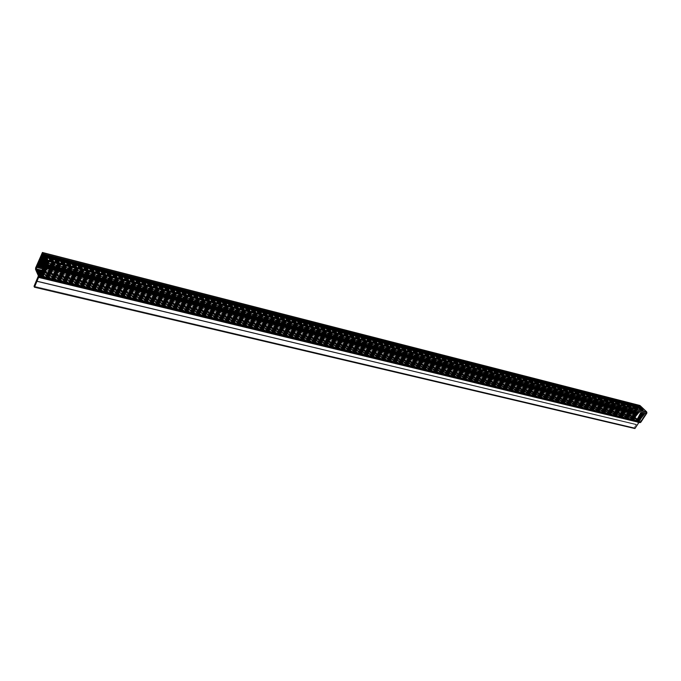 <?xml version="1.0" encoding="UTF-8"?>
<svg xmlns="http://www.w3.org/2000/svg" width="681" height="681" viewBox="0 0 681 681"><rect width="100%" height="100%" fill="white"/><g stroke="black" fill="none" stroke-linecap="round" stroke-linejoin="round"><path stroke-width="0.51" stroke-dasharray="3.4 2.55" d="M639.782 405.459L638.897 405.867L41.72 253.264L638.897 405.867L633.066 414.738L35.812 267.369L633.066 414.738L633.134 416.159L35.582 269.429L633.134 416.159L638.446 421.275L634.147 427.787L634.913 428.536L634.147 427.787L638.446 421.275L633.134 416.159L633.066 414.738L639.612 405.433M38.408 275.89L638.446 421.275L38.408 275.89M39.064 277.38L639.817 422.569L39.064 277.38M38.826 276.835L639.221 422.016L38.826 276.835M34.05 286.241L634.147 427.787L34.05 286.241M36.212 281.338L636.19 424.689L36.212 281.338M36.331 280.819L636.394 424.374L36.331 280.819M633.722 415.87L640.225 421.828L646.124 413.256L646.073 412.15L639.748 406.251L633.67 414.772L633.722 415.87L633.67 414.772L42.826 268.927L633.67 414.772L639.059 406.566L639.961 406.37L42.401 253.783L639.961 406.37L42.648 254.328L640.429 406.812L645.597 411.699L45.448 260.457L646.073 412.15L45.704 261.019L646.073 412.15L646.124 413.256L45.525 262.636L646.124 413.256L645.707 413.895L45.099 263.658L645.707 413.895L640.131 421.837L633.722 415.87L42.213 270.417L633.722 415.87M42.001 270.859L634.394 416.38L41.992 270.876M43.269 267.939L634.079 414.142L43.269 267.939M43.38 267.659L634.292 413.988L43.38 267.659M43.55 267.25L634.369 413.707L43.55 267.25M43.669 266.969L634.573 413.554L43.669 266.969M43.839 266.569L634.649 413.282L43.839 266.569M43.967 266.288L634.862 413.12L43.967 266.288M44.129 265.879L634.939 412.848L44.129 265.879M44.256 265.599L635.143 412.695L44.256 265.599M44.41 265.19L635.22 412.414L44.41 265.19M44.546 264.918L635.424 412.26L44.546 264.918M44.699 264.509L635.509 411.979L44.699 264.509M44.835 264.228L635.713 411.826L44.835 264.228M44.989 263.819L635.79 411.545L44.989 263.819M45.142 263.547L635.994 411.392L45.142 263.547M45.312 263.138L636.071 411.111L45.312 263.138M45.431 262.857L636.284 410.958L45.431 262.857M45.601 262.457L636.36 410.677L45.601 262.457M45.687 262.168L636.565 410.524L45.687 262.168M45.763 261.734L636.641 410.243L45.763 261.734M45.78 261.427L636.854 410.09L45.78 261.427M45.678 260.951L636.931 409.809L45.678 260.951M45.516 260.602L637.135 409.656L45.516 260.602M45.278 260.091L637.212 409.375L45.278 260.091M45.099 259.733L637.425 409.221L45.099 259.733M44.767 259.197L637.501 408.94L44.767 259.197M44.597 258.84L637.705 408.787L44.597 258.84M44.41 258.346L637.791 408.506L44.41 258.346M44.239 257.988L637.995 408.353L44.239 257.988M44.052 257.495L638.071 408.072L44.052 257.495M43.882 257.137L638.284 407.919L43.882 257.137M43.695 256.635L638.361 407.638L43.695 256.635M43.524 256.277L638.565 407.485L43.524 256.277M43.192 255.741L638.642 407.204L43.192 255.741M42.665 254.49L639.059 406.566L42.665 254.49M42.682 254.66L640.532 407.059L42.682 254.66M42.826 254.711L640.753 407.119L42.826 254.711M42.852 255.043L640.855 407.357L42.852 255.043M42.997 255.094L641.076 407.425L42.997 255.094M43.022 255.426L641.179 407.664L43.022 255.426M43.175 255.469L641.391 407.723L43.175 255.469M43.201 255.801L641.493 407.97L43.201 255.801M43.346 255.852L641.715 408.03L43.346 255.852M43.371 256.184L641.817 408.277L43.371 256.184M43.516 256.235L642.038 408.336L43.516 256.235M43.55 256.567L642.14 408.574L43.55 256.567M43.695 256.618L642.362 408.643L43.695 256.618M43.72 256.95L642.464 408.881L43.72 256.95M43.865 257.001L642.685 408.949L43.865 257.001M43.899 257.333L642.787 409.187L43.899 257.333M44.044 257.384L643.009 409.247L44.044 257.384M44.069 257.716L643.111 409.494L44.069 257.716M44.222 257.767L643.332 409.553L44.222 257.767M44.248 258.099L643.434 409.8L44.248 258.099M44.393 258.15L643.656 409.86L44.393 258.15M44.418 258.482L643.758 410.107L44.418 258.482M44.571 258.533L643.979 410.166L44.571 258.533M44.597 258.865L644.081 410.413L44.597 258.865M44.742 258.916L644.303 410.473L44.742 258.916M44.776 259.248L644.405 410.72L44.776 259.248M44.92 259.299L644.626 410.779L44.92 259.299M44.946 259.631L644.728 411.026L44.946 259.631M45.099 259.682L644.95 411.086L45.099 259.682M45.125 260.023L645.052 411.333L45.125 260.023M45.269 260.065L645.273 411.392L45.269 260.065M45.304 260.406L645.375 411.639L45.304 260.406M44.92 263.922L645.494 414.048L44.92 263.922M44.801 264.356L645.418 414.329L44.801 264.356M44.623 264.62L645.205 414.491L44.623 264.62M44.512 265.054L645.128 414.772L44.512 265.054M44.325 265.318L644.916 414.925L44.325 265.318M44.214 265.752L644.839 415.206L44.214 265.752M44.035 266.016L644.626 415.359L44.035 266.016M43.925 266.45L644.549 415.64L43.925 266.45M43.737 266.714L644.337 415.802L43.737 266.714M43.627 267.148L644.26 416.082L43.627 267.148M43.448 267.412L644.047 416.236L43.448 267.412M43.337 267.837L643.971 416.517L43.337 267.837M43.15 268.11L643.758 416.67L43.15 268.11M43.039 268.535L643.681 416.951L43.039 268.535M42.86 268.808L643.468 417.104L42.86 268.808M42.75 269.233L643.392 417.385L42.75 269.233M42.562 269.506L643.187 417.547L42.562 269.506M42.452 269.931L643.102 417.828L42.452 269.931M42.273 270.195L642.898 417.981L42.273 270.195M42.162 270.629L642.821 418.262L42.162 270.629M41.975 270.893L642.609 418.415L41.975 270.893M41.864 271.319L642.532 418.696L41.864 271.319M41.686 271.591L642.319 418.849L41.686 271.591M41.575 272.017L642.243 419.13L41.575 272.017M41.388 272.281L642.03 419.283L41.388 272.281M41.277 272.706L641.953 419.564L41.277 272.706M41.098 272.979L641.74 419.717L41.098 272.979M40.988 273.404L641.664 419.998L40.988 273.404M40.8 273.668L641.459 420.16L40.809 273.668M40.69 274.102L641.374 420.441L40.69 274.102M40.511 274.366L641.17 420.594L40.511 274.366M40.4 274.792L641.093 420.875L40.4 274.792M39.975 275.796L640.668 421.505L39.975 275.796M39.634 276.333L639.765 421.692L39.634 276.333M39.932 275.899L639.297 421.241L39.932 275.899M40.06 275.601L639.195 420.994L40.068 275.584M40.196 275.277L638.872 420.688L40.196 275.277M40.205 275.26L638.65 420.62L40.205 275.26M40.332 274.962L638.548 420.381L40.332 274.945M40.443 274.639L638.233 420.075L40.443 274.639M40.443 274.622L638.012 420.007L40.443 274.622M40.545 274.315L637.91 419.76L40.554 274.307M40.715 274.009L637.586 419.453L40.715 274.009M40.724 273.992L637.373 419.385L40.724 273.992M40.988 273.387L636.948 418.841L40.996 273.37M41.073 273.064L636.633 418.534L41.073 273.064M41.081 273.047L636.412 418.466L41.081 273.047M41.252 272.758L636.309 418.219L41.26 272.74M41.354 272.434L635.994 417.913L41.354 272.434M41.354 272.417L635.773 417.853L41.354 272.417M41.498 272.128L635.671 417.606L41.498 272.128M41.507 272.111L635.45 417.547L41.507 272.111M41.626 271.813L635.356 417.3L41.626 271.796M41.745 271.498L635.032 416.993L41.745 271.498M41.754 271.481L634.82 416.934L41.754 271.481M41.899 271.191L634.718 416.687L41.899 271.191M41.907 271.174L634.496 416.627L41.907 271.174M36.187 281.355L636.284 424.723M42.333 253.681L639.612 406.234M39.524 276.392L640.131 421.837"/><path stroke-width="1.02" d="M35.582 269.429L38.408 275.89L34.05 286.241L34.459 287.195L634.913 428.536L34.459 287.195L38.826 276.835L39.234 277.567L39.958 276.809L640.838 422.211L39.958 276.809L39.37 277.576L38.826 276.835L34.459 287.195L34.05 286.241L34.459 287.195L38.826 276.835L39.064 277.38L39.958 276.809L45.967 262.568L646.737 413.29L640.838 422.211L639.944 422.62L640.838 422.211L646.737 413.29L45.967 262.568L39.958 276.809L45.967 262.568L46.197 260.474L646.669 411.86L46.197 260.474L45.967 262.568L46.197 260.474L42.614 252.651L640.063 405.612L646.669 411.86L646.907 412.924L646.669 411.86L640.063 405.612L42.614 252.651L46.197 260.474L42.443 252.472L35.625 267.931L35.582 269.429L35.812 267.369L35.582 269.429L38.408 275.89L36.289 281.21L34.05 286.241L38.408 275.89L35.582 269.429M42.537 252.532L639.782 405.459M638.991 422.365L634.913 428.536L638.991 422.365M36.442 269.514L36.238 267.301L42.265 253.638L45.704 261.019L45.525 262.636L39.592 276.358L36.442 269.514L41.992 270.876L36.306 269.463L36.059 268.901L42.213 270.417L36.059 268.901L36.238 267.301L42.826 268.927L36.238 267.301L36.655 266.305L43.269 267.939L36.655 266.305L36.306 269.463L42.001 270.859L36.442 269.514M36.655 266.305L43.38 267.659L36.834 266.033L36.944 265.616L43.55 267.25L37.123 265.352L43.669 266.969L37.123 265.352L37.234 264.926L43.839 266.569L37.412 264.662L43.967 266.288L37.412 264.662L37.523 264.237L44.129 265.879L37.702 263.973L44.256 265.599L37.702 263.973L37.804 263.547L44.41 265.19L37.991 263.283L44.546 264.918L37.991 263.283L38.093 262.857L44.699 264.509L38.272 262.594L44.835 264.228L38.272 262.594L38.383 262.168L44.989 263.819L38.562 261.904L45.142 263.547L38.562 261.904L38.672 261.478L45.312 263.138L38.672 261.478L45.431 262.857L38.851 261.215L38.962 260.789L45.601 262.457L38.962 260.789L45.687 262.168L39.14 260.525L39.251 260.099L45.763 261.734L39.251 260.099L45.78 261.427L39.43 259.836L39.541 259.41L45.678 260.951L39.541 259.41L45.516 260.602L39.728 259.138L39.83 258.72L45.278 260.091L39.83 258.72L45.099 259.733L40.017 258.448L40.119 258.022L44.767 259.197L40.119 258.022L44.597 258.84L40.307 257.758L40.417 257.333L44.41 258.346L40.417 257.333L44.239 257.988L40.596 257.069L40.707 256.643L44.052 257.495L40.707 256.643L43.882 257.137L40.886 256.371L40.996 255.954L43.695 256.635L40.996 255.954L43.524 256.277L41.175 255.681L41.286 255.256L43.192 255.741L41.286 255.256L41.711 254.251L42.665 254.49L41.711 254.251L42.171 253.638L45.704 261.019L39.975 275.796L39.524 276.392L39.03 275.677L39.932 275.899L38.834 274.945L40.196 275.277L38.689 274.894L40.205 275.26L38.664 274.562L40.332 274.962L38.519 274.503L40.332 274.945L38.494 274.171L40.443 274.639L38.349 274.111L40.443 274.622L38.323 273.779L40.545 274.315L38.179 273.719L40.554 274.307L38.145 273.387L40.715 274.009L38 273.336L40.724 273.992L37.974 272.996L40.8 273.685L39.285 276.248L37.83 272.945L40.809 273.668L37.804 272.613L40.988 273.387L37.659 272.553L40.996 273.37L37.634 272.221L41.073 273.064L37.489 272.17L41.081 273.047L37.464 271.83L41.252 272.758L37.319 271.779L41.26 272.74L37.293 271.447L41.354 272.434L37.149 271.387L41.354 272.417L37.123 271.055L41.498 272.128L36.978 271.004L41.507 272.111L36.953 270.672L41.626 271.813L36.808 270.621L41.626 271.796L36.783 270.28L41.745 271.498L36.638 270.229L41.754 271.481L36.612 269.897L41.899 271.191L36.468 269.846L37.83 272.945L40.809 273.668L45.704 261.019L42.401 253.783L41.711 254.251L36.655 266.305M39.37 277.576L640.14 422.646"/></g></svg>
